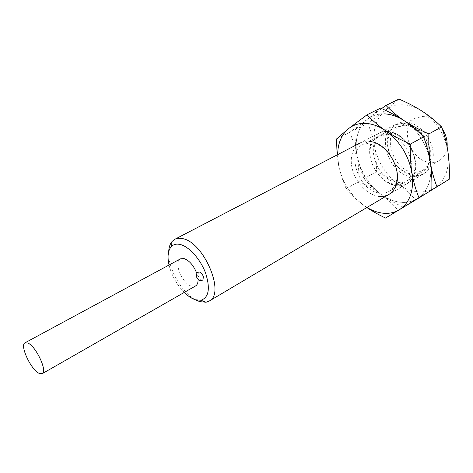 <?xml version="1.0" encoding="UTF-8"?>
<svg xmlns="http://www.w3.org/2000/svg" width="473" height="473" viewBox="0 0 473 473"><rect width="100%" height="100%" fill="white"/><g stroke="black" fill="none" stroke-linecap="round" stroke-linejoin="round"><path stroke-width="0.35" stroke-dasharray="2.37 1.77" d="M196.898 273.625L198.063 279.437M195.544 285.964L191.666 286.218C182.306 284.072 173.213 262.018 180.473 258.855M406.011 125.44L412.864 127.131C423.654 131.595 431.979 146.571 430.075 158.088C429.177 163.77 426.676 167.862 422.566 170.369C419.882 171.918 416.896 172.539 413.597 172.219C393.666 171.297 381.244 134.971 398.467 127.024L406.011 125.44M447.121 146.867C446.435 153.181 443.834 157.728 439.316 160.513C436.62 162.068 433.623 162.712 430.329 162.44C410.41 161.742 398.367 126.007 415.684 118.002L423.24 116.358C427.166 116.535 430.998 117.96 434.752 120.621M439.234 124.665L442.089 128.354M403.25 123.175L411.102 125.097C423.477 130.199 433.073 147.452 430.873 160.654C429.845 167.111 427.007 171.764 422.359 174.62C419.261 176.417 415.808 177.127 411.995 176.742C389.22 175.56 375.036 134.019 394.748 124.961L403.25 123.175M202.887 279.933C200.895 280.252 199.234 278.692 197.897 275.251L198.453 272.07M195.515 299.817C181.431 292.438 167.548 267.511 168.684 251.624M184.251 292.42C176.736 284.651 171.658 275.523 169.027 265.034M370.873 142.769L375.473 143.697C388.818 147.558 400.034 167.732 396.273 181.1C395.073 185.794 392.726 189.194 389.226 191.305C386.453 192.907 383.337 193.498 379.884 193.073C359.108 191.559 345.337 152.436 363.087 144.3L370.873 142.769M386.317 134.651C407.082 134.574 421.603 174.064 404.202 182.466C401.417 184.08 398.29 184.695 394.837 184.31L391.585 183.648C377.85 180.03 366.664 159.909 370.844 146.34C372.174 141.658 374.728 138.293 378.501 136.236L386.317 134.651M387.493 131.411C399.632 131.92 413.018 145.956 415.3 160.903C417.76 175.861 408.737 187.267 396.764 185.712L393.211 184.973C378.205 181.005 366.025 159.094 370.572 144.253C373.238 135.645 378.879 131.364 387.493 131.411L394.003 132.866C407.49 137.608 418.339 157.125 415.253 171.084C412.651 181.484 406.49 186.356 396.764 185.712C384.821 184.364 372.689 171.096 370.199 156.977C367.539 142.852 375.314 130.678 387.493 131.411M431.814 189.998L398.154 210.254C392.655 203.928 386.879 198.571 380.824 194.178C374.787 189.75 367.486 185.528 358.93 181.514C359.06 171.953 358.416 163.386 356.991 155.83C354.342 139.866 357.819 127.663 367.426 119.22C372.216 115.489 377.909 113.709 384.502 113.887C391.13 114.164 397.775 116.488 404.433 120.857C418.439 130.873 427.084 144.661 430.359 162.215C432.369 179.48 427.947 191.683 417.097 198.814C411.871 201.876 406.029 202.988 399.573 202.142C393.122 201.226 386.873 198.571 380.824 194.178C368.29 184.505 360.343 171.723 356.991 155.83C355.607 148.262 353.183 140.451 349.718 132.387L367.426 119.22L380.576 108.098M366.983 207.47L362.903 204.708L366.877 207.535M337.131 154.913L338.656 165.58L337.621 154.659M338.656 165.58L341.435 176.476L346.13 188.686L356.967 199.896L362.903 204.708L356.949 199.576C347.98 190.501 342.009 179.758 339.035 167.347L338.656 165.58M378.707 196.342C366.77 194.823 354.502 181.23 351.841 166.904C349.015 152.56 356.618 140.31 368.786 141.191M385.525 218.041L398.154 210.254M336.492 139.038L349.718 132.387M346.13 188.686L358.93 181.514M389.486 132.984L395.422 134.32C407.714 138.66 417.564 156.38 414.768 169.109C413.68 174.436 411.185 178.286 407.283 180.656C404.486 182.271 401.364 182.891 397.905 182.513C377.111 181.283 363.778 142.805 381.664 134.58L389.486 132.984M404.314 125.191C425.085 124.89 439.169 163.658 421.674 172.16C418.865 173.786 415.737 174.431 412.279 174.094L407.797 173.083C395.05 169.015 385.093 151.112 388.368 138.14C389.61 132.889 392.312 129.123 396.475 126.841L404.314 125.191M405.456 122.022C417.594 122.395 430.82 136.088 432.937 150.798C435.237 165.52 426.084 176.884 414.123 175.489L409.222 174.383C395.298 169.919 384.46 150.426 388.02 136.242C390.491 126.87 396.303 122.129 405.456 122.022M449.244 179.232L415.353 199.641C409.849 193.51 404.084 188.313 398.071 184.038C392.07 179.746 384.845 175.637 376.402 171.723C376.561 162.322 375.97 153.896 374.634 146.447C372.168 130.714 375.793 118.634 385.513 110.209C390.355 106.478 396.067 104.669 402.659 104.775C409.287 104.982 415.909 107.205 422.513 111.439C436.402 121.165 444.886 134.657 447.966 151.922C449.793 168.926 445.247 181.011 434.32 188.183C429.058 191.269 423.199 192.44 416.748 191.683C410.304 190.856 404.078 188.307 398.071 184.038C385.625 174.638 377.815 162.109 374.634 146.447C373.333 138.991 371.033 131.281 367.74 123.323L385.513 110.209L398.922 99.052M404.433 120.857C418.439 130.873 427.084 144.661 430.359 162.215C432.369 179.48 427.947 191.683 417.097 198.814C411.871 201.876 406.029 202.988 399.573 202.142C393.122 201.226 386.873 198.571 380.824 194.178C386.861 198.613 394.322 202.929 403.215 207.127L431.814 189.933M381.628 108.571L367.426 119.22C372.216 115.489 377.909 113.709 384.502 113.887M367.426 119.22L355.022 129.72C354.904 139.559 355.56 148.262 356.991 155.83C354.342 139.866 357.819 127.663 367.426 119.22M356.991 155.83L361.975 173.473L364.068 178.634C369.165 184.565 374.752 189.75 380.824 194.178C374.445 189.46 369.082 183.465 364.736 176.193L359.776 165.822L356.991 155.83M403.215 207.127L415.353 199.641M355.022 129.72L367.74 123.323M364.068 178.634L376.402 171.723M439.316 160.513L422.566 170.369M412.864 127.131L411.102 125.097M430.075 158.088L430.873 160.654M422.359 174.62L389.013 194.403M394.748 124.961L360.343 142.846M415.684 118.002L398.467 127.024M375.473 143.697L373.83 142.202M396.273 181.1L396.676 183.288M404.202 182.466L389.226 191.305M356.949 199.576L356.967 199.896M391.585 183.648L393.211 184.973M370.844 146.34L370.572 144.253M378.501 136.236L363.087 144.3M395.422 134.32L394.003 132.866M414.768 169.109L415.253 171.084M421.674 172.16L407.283 180.656M364.736 176.193L363.447 177.162M363.004 173.077L361.975 173.473M407.797 173.083L409.222 174.383M388.368 138.14L388.02 136.242M396.475 126.841L381.664 134.58"/><path stroke-width="0.71" d="M27.966 343.073C36.119 346.402 47.808 371.654 42.209 373.688L38.981 373.298C30.751 369.472 19.482 344.953 25.034 342.795L27.966 343.073M25.034 342.795L180.473 258.855L184.021 258.571C189.466 260.588 193.759 265.607 196.898 273.625M198.063 279.437C198.152 282.712 197.312 284.882 195.544 285.964L42.209 373.688M434.752 120.621L439.234 124.665M442.089 128.354C445.903 134.32 447.582 140.493 447.121 146.867M168.684 251.624C168.92 247.166 170.097 243.731 172.219 241.313L174.809 239.297C176.967 238.185 179.515 237.954 182.448 238.605C203.792 241.821 225.745 293.916 209.167 301.094L206.086 302.229L199.777 301.673L195.515 299.817M169.027 265.034C167.229 256.75 167.945 250.655 171.173 246.752C173.366 244.387 176.352 243.63 180.118 244.476C189.058 246.498 200.576 259.346 205.637 273.223C210.408 288.536 208.835 297.547 200.919 300.249L195.414 299.776C191.754 298.593 188.035 296.145 184.251 292.42M198.453 272.07C200.44 271.756 202.107 273.329 203.437 276.776L202.887 279.933C198.228 282.842 193.552 274.565 198.453 272.07M368.786 141.191L373.83 142.202C388.469 146.411 400.826 168.63 396.676 183.288C393.832 192.795 387.842 197.146 378.707 196.342M366.877 207.535C372.056 211.053 378.27 214.553 385.525 218.041L419.001 197.909C415.684 189.614 413.349 181.289 412.001 172.941C414.206 190.483 409.931 202.799 399.171 209.876C393.985 212.915 388.162 213.962 381.705 213.021C376.745 212.259 371.837 210.408 366.983 207.47M367.089 114.756L348.607 128.603C353.343 124.866 359.001 123.128 365.588 123.382C372.21 123.737 378.879 126.167 385.584 130.678C399.709 141.001 408.512 155.091 412.001 172.941C410.623 164.622 410.061 155.026 410.316 144.153C400.495 139.742 392.253 135.248 385.584 130.678C378.873 126.108 372.712 120.798 367.089 114.756L380.576 108.098C389.858 112.184 397.811 116.435 404.433 120.857C411.067 125.256 417.446 130.583 423.572 136.851C426.859 145.578 429.123 154.032 430.359 162.215C431.63 170.392 432.115 179.651 431.814 189.998L419.001 197.909M337.621 154.659C337.834 143.284 341.5 134.598 348.607 128.603L336.492 139.038L337.131 154.913M410.316 144.153L423.572 136.851M431.814 189.933L436.946 186.829C433.812 178.634 431.613 170.428 430.359 162.215C429.076 154.027 428.585 144.602 428.875 133.93C419.196 129.649 411.049 125.292 404.433 120.857C397.775 116.429 391.62 111.285 385.98 105.438L381.628 108.571M384.502 113.887C391.13 114.164 397.775 116.488 404.433 120.857M385.98 105.438L398.922 99.052C408.081 103.019 415.944 107.152 422.513 111.439C429.1 115.702 435.456 120.869 441.581 126.935C444.691 135.538 446.825 143.869 447.966 151.922C449.149 159.969 449.575 169.074 449.244 179.232L436.946 186.829M428.875 133.93L441.581 126.935M389.013 194.403L209.167 301.094M200.919 300.249L206.086 302.229M171.173 246.752L172.219 241.313M360.343 142.846L174.809 239.297"/></g></svg>
